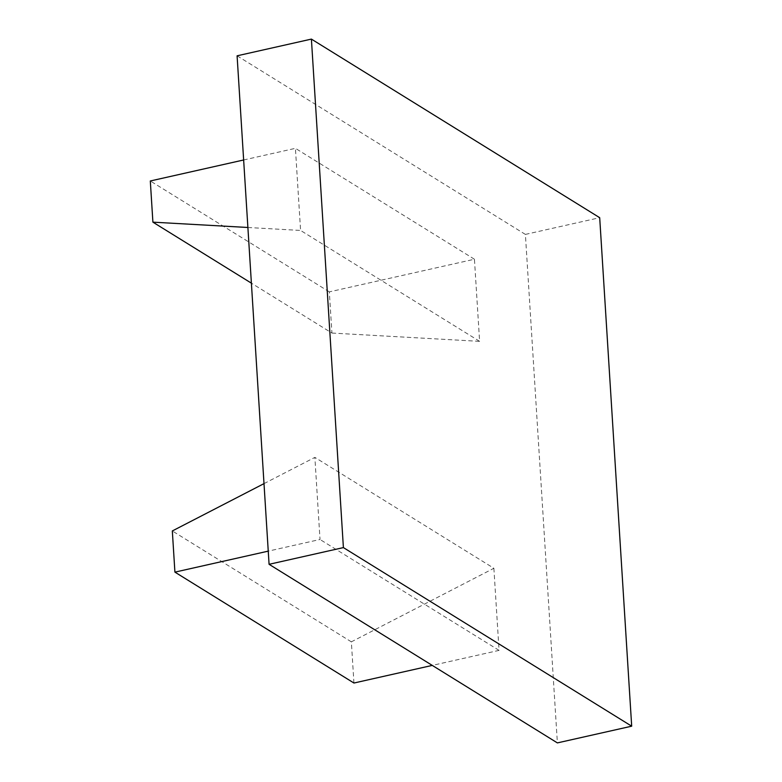 <?xml version="1.0" encoding="UTF-8"?>
<svg xmlns="http://www.w3.org/2000/svg" width="782" height="782" viewBox="0 0 782 782"><rect width="100%" height="100%" fill="white"/><g stroke="black" fill="none" stroke-linecap="round" stroke-linejoin="round"><path stroke-width="0.59" stroke-dasharray="3.91 2.93" d="M331.92 333.054L479.61 341.343L474.439 259.233L329.33 291.872L331.92 333.054L251.393 283.162M479.61 341.343L300.581 230.446L295.42 148.336L243.642 159.978M247.884 227.484L300.581 230.446M329.33 291.872L150.31 180.974M474.439 259.233L295.42 148.336M264.003 483.628L314.863 457.382L320.024 539.482L268.255 551.134M353.943 683.028L351.353 641.846L493.882 568.279L314.863 457.382M351.353 641.846L172.323 530.949M493.882 568.279L499.053 650.38L432.27 665.404M499.053 650.38L320.024 539.482M237.093 55.815L525.387 234.405L557.38 742.9M525.387 234.405L599.696 217.689"/><path stroke-width="1.17" d="M251.393 283.162L152.901 222.156L247.884 227.484M243.642 159.978L150.31 180.974L152.901 222.156M432.27 665.404L353.943 683.028L174.914 572.131L172.323 530.949L264.003 483.628M268.255 551.134L174.914 572.131M311.402 39.1L237.093 55.815L269.076 564.311L557.38 742.9L631.69 726.185L343.396 547.596L311.402 39.1L599.696 217.689L631.69 726.185M269.076 564.311L343.396 547.596"/></g></svg>

